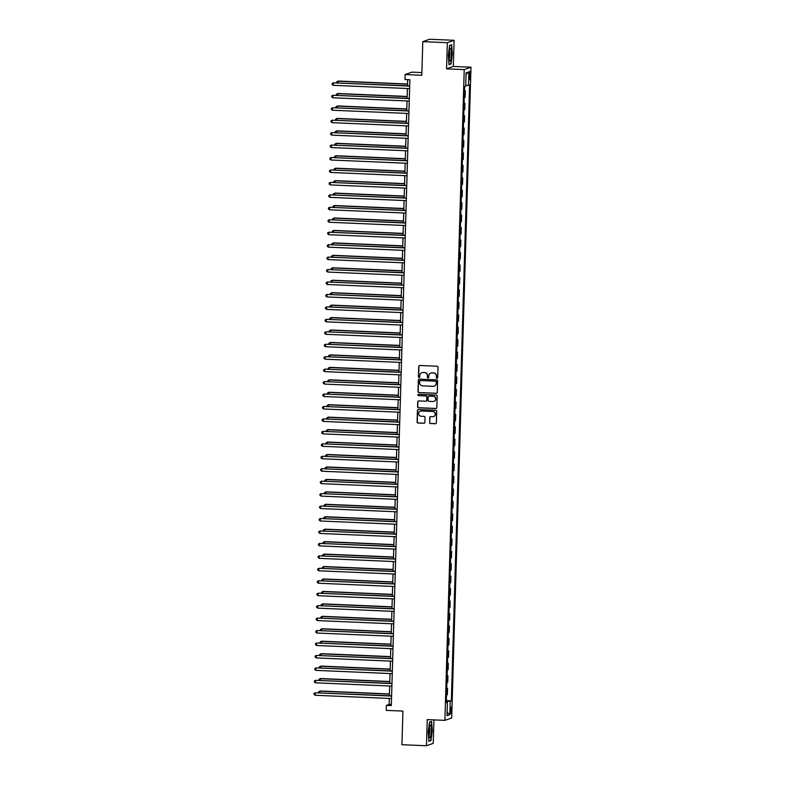 <?xml version="1.0" encoding="UTF-8"?>
<svg xmlns="http://www.w3.org/2000/svg" width="785" height="785" viewBox="0 0 785 785"><rect width="100%" height="100%" fill="white"/><g stroke="black" fill="none" stroke-linecap="round" stroke-linejoin="round"><path stroke-width="1.18" d="M437.01 378.282A0.687 0.677 -109.5 0 0 437.706 377.624L438.01 367.233A0.981 0.962 -109.5 0 0 437.078 366.222L419.739 365.476A0.981 0.962 -109.5 0 0 418.748 366.409L418.434 376.8A0.687 0.677 -109.5 0 0 419.337 377.467A0.687 0.677 -109.5 0 0 419.789 376.849L419.828 375.515A3.14 3.081 -109.5 0 1 422.997 372.512L424.45 372.581A3.14 3.081 -109.5 0 1 427.433 375.838L427.393 377.183A0.687 0.677 -109.5 0 0 428.306 377.86A0.687 0.677 -109.5 0 0 428.747 377.242L428.787 375.897A3.14 3.081 -109.5 0 1 431.966 372.895L433.408 372.963A3.14 3.081 -109.5 0 1 436.401 376.221L436.362 377.565A0.687 0.677 -109.5 0 0 437.01 378.282M430.916 373.042A3.14 3.081 -109.5 0 1 432.142 372.836L433.585 372.895A3.14 3.081 -109.5 0 1 436.578 376.152L436.538 377.497A0.687 0.677 -109.5 0 0 437.353 378.203M419.475 365.496A0.981 0.962 -109.5 0 0 418.925 366.35L418.621 376.731A0.687 0.677 -109.5 0 0 419.435 377.428M421.957 372.649A3.14 3.081 -109.5 0 1 423.184 372.453L424.626 372.512A3.14 3.081 -109.5 0 1 427.619 375.77L427.58 377.114A0.687 0.677 -109.5 0 0 428.394 377.82M451.453 710.16A3.199 0.579 92.5 0 0 451.012 707.177A3.199 0.579 92.5 0 0 450.286 710.582A3.199 0.579 92.5 0 0 450.737 713.565A3.199 0.579 92.5 0 0 451.453 710.16M429.572 422.516A0.981 0.962 -109.5 0 0 430.504 423.537L435.371 423.743A0.981 0.962 -109.5 0 0 436.362 422.801L436.705 411.271A0.981 0.962 -109.5 0 0 435.773 410.251L418.434 409.505A0.981 0.962 -109.5 0 0 417.443 410.447L417.1 421.977A0.981 0.962 -109.5 0 0 418.032 422.997L423.91 423.252A0.981 0.962 -109.5 0 0 424.901 422.31L425.048 417.375A0.981 0.962 -109.5 0 0 424.116 416.354L421.202 416.236A2.62 2.571 -109.5 0 1 420.397 411.144A2.62 2.571 -109.5 0 1 421.349 411.006L432.771 411.497A2.62 2.571 -109.5 0 1 433.565 416.58A2.62 2.571 -109.5 0 1 432.613 416.727L430.71 416.639A0.981 0.962 -109.5 0 0 429.719 417.581L429.758 422.448A0.981 0.962 -109.5 0 0 430.69 423.468L435.557 423.674A0.981 0.962 -109.5 0 0 435.822 423.655M447.332 42.704L446.557 68.844L453.328 66.44L454.103 40.3L447.332 42.704L422.801 41.644L421.8 75.262L405.119 74.546L404.972 79.52L409.878 79.736L391.303 705.607L386.397 705.391L386.249 710.376L402.931 711.092L401.93 744.7L426.471 745.75L433.232 743.356L433.928 719.894M446.557 68.844L464.229 69.6L444.909 720.365L427.246 719.61L426.471 745.75M436.274 393.344A0.981 0.962 -109.5 0 0 437.265 392.402L437.608 380.872A0.981 0.962 -109.5 0 0 436.676 379.852L419.337 379.106A0.981 0.962 -109.5 0 0 418.346 380.048L418.003 391.578A0.981 0.962 -109.5 0 0 418.935 392.598L436.46 393.275A0.981 0.962 -109.5 0 0 436.725 393.256M437.157 396.072L436.813 407.601A0.981 0.962 -109.5 0 1 435.822 408.543L418.483 407.798A0.981 0.962 -109.5 0 1 417.551 406.777L417.698 401.841A0.981 0.962 -109.5 0 1 418.69 400.909L425.715 401.213A0.981 0.962 -109.5 0 0 426.716 400.272L426.804 396.994A0.981 0.962 -109.5 0 0 425.872 395.983L418.552 395.669A0.687 0.677 -109.5 0 1 418.346 394.335A0.687 0.677 -109.5 0 1 418.591 394.296L436.224 395.051A0.981 0.962 -109.5 0 1 437.157 396.072M422.801 41.644L429.562 39.25L454.103 40.3M469.175 74.644L469.116 76.832A3.101 0.559 92.5 0 0 469.548 79.727A3.101 0.559 92.5 0 0 470.244 76.43L470.313 74.241A3.101 0.559 92.5 0 0 469.881 71.347A3.101 0.559 92.5 0 0 469.175 74.644M464.229 69.6L470.99 67.196L451.679 717.971L444.909 720.365M466.045 74.32L468.9 71.886L466.084 72.877L465.682 86.321L464.583 86.713L446.302 702.634L447.401 702.241L446.312 702.094M468.9 71.886L468.498 85.329L465.711 85.379M446.361 700.632L451.326 700.848L469.607 84.937L468.498 85.329M451.326 700.848L450.217 701.24L449.825 714.684L447.008 715.684L447.401 702.241M421.879 72.573L411.88 72.141L405.119 74.546M453.328 66.44L470.99 67.196M389.311 698.444L389.134 704.42L386.397 705.391M407.68 79.638L407.493 85.83M407.415 88.509L407.121 98.282M407.042 100.951L406.758 110.734M406.679 113.403L406.385 123.176M406.306 125.845L406.012 135.628M405.933 138.297L405.649 148.071M405.57 150.74L405.276 160.523M405.197 163.192L404.913 172.965M404.825 175.644L404.54 185.417M404.461 188.086L404.167 197.859M404.089 200.538L403.804 210.311M403.725 212.98L403.431 222.763M403.353 225.432L403.058 235.206M402.98 237.875L402.695 247.658M402.617 250.327L402.322 260.1M402.244 262.769L401.949 272.552M401.871 275.221L401.586 284.994M401.508 287.673L401.213 297.446M401.135 300.115L400.841 309.889M400.762 312.567L400.478 322.341M400.399 325.01L400.105 334.793M400.026 337.462L399.732 347.235M399.653 349.904L399.369 359.687M399.29 362.356L398.996 372.129M398.917 374.798L398.623 384.581M398.545 387.25L398.26 397.024M398.181 399.702L397.887 409.476M397.809 412.145L397.524 421.928M397.436 424.597L397.151 434.37M397.073 437.039L396.778 446.822M396.7 449.491L396.415 459.264M396.337 461.933L396.042 471.716M395.964 474.385L395.669 484.159M395.591 486.837L395.306 496.611M395.228 499.28L394.933 509.053M394.855 511.732L394.561 521.505M394.482 524.174L394.198 533.957M394.119 536.626L393.825 546.399M393.746 549.068L393.452 558.851M393.373 561.52L393.089 571.294M393.01 573.963L392.716 583.746M392.637 586.415L392.343 596.188M392.264 598.867L391.98 608.64M391.901 611.309L391.607 621.092M391.529 623.761L391.234 633.534M391.156 636.203L390.871 645.986M390.793 648.655L390.498 658.429M390.42 661.098L390.135 670.881M390.047 673.55L389.762 683.323M389.684 686.002L389.389 695.775M391.332 704.518L389.134 704.42M464.465 90.697L465.309 90.736L464.445 91.04M464.259 97.507L465.112 97.203L465.309 90.736M464.092 103.139L464.936 103.178L464.082 103.483M463.886 109.959L464.749 109.655L464.936 103.178M463.719 115.591L464.573 115.63L463.709 115.935M463.523 122.401L464.377 122.097L464.573 115.63M463.356 128.043L464.2 128.073L463.346 128.377M463.15 134.853L464.004 134.549L464.2 128.073M462.983 140.486L463.827 140.525L462.973 140.829M462.777 147.295L463.641 146.991L463.827 140.525M462.61 152.938L463.464 152.967L462.6 153.271M462.414 159.748L463.268 159.443L463.464 152.967M462.247 165.38L463.091 165.419L462.237 165.723M462.041 172.2L462.895 171.895L463.091 165.419M461.874 177.832L462.718 177.871L461.865 178.166M461.668 184.642L462.532 184.338L462.718 177.871M461.501 190.274L462.355 190.313L461.492 190.618M461.305 197.094L462.159 196.79L462.355 190.313M461.138 202.726L461.982 202.765L461.129 203.07M460.932 209.536L461.786 209.232L461.982 202.765M460.766 215.178L461.609 215.208L460.756 215.512M460.56 221.988L461.423 221.684L461.609 215.208M460.393 227.621L461.246 227.66L460.383 227.964M460.196 234.43L461.05 234.126L461.246 227.66M460.03 240.073L460.873 240.102L460.02 240.406M459.824 246.882L460.677 246.578L460.873 240.102M459.657 252.515L460.501 252.554L459.647 252.858M459.451 259.335L460.314 259.03L460.501 252.554M459.284 264.967L460.138 264.996L459.274 265.301M459.088 271.777L459.941 271.473L460.138 264.996M458.921 277.409L459.765 277.448L458.911 277.753M458.715 284.229L459.568 283.925L459.765 277.448M458.548 289.861L459.392 289.9L458.538 290.205M458.342 296.671L459.205 296.367L459.392 289.9M458.175 302.303L459.029 302.343L458.165 302.647M457.979 309.123L458.832 308.819L459.029 302.343M457.812 314.756L458.656 314.795L457.802 315.099M457.606 321.565L458.469 321.261L458.656 314.795M457.439 327.208L458.283 327.237L457.429 327.541M457.243 334.017L458.097 333.713L458.283 327.237M457.076 339.65L457.92 339.689L457.056 339.993M456.87 346.46L457.724 346.156L457.92 339.689M456.703 352.102L457.547 352.131L456.693 352.436M456.497 358.912L457.361 358.608L457.547 352.131M456.33 364.544L457.184 364.583L456.32 364.888M456.134 371.364L456.988 371.06L457.184 364.583M455.967 376.996L456.811 377.036L455.957 377.33M455.761 383.806L456.615 383.502L456.811 377.036M455.594 389.438L456.438 389.478L455.585 389.782M455.388 396.258L456.252 395.954L456.438 389.478M455.221 401.891L456.075 401.93L455.212 402.234M455.025 408.7L455.879 408.396L456.075 401.93M454.858 414.333L455.702 414.372L454.849 414.676M454.652 421.152L455.506 420.848L455.702 414.372M454.486 426.785L455.329 426.824L454.476 427.128M454.279 433.595L455.143 433.291L455.329 426.824M454.113 439.237L454.966 439.266L454.103 439.571M453.916 446.047L454.77 445.743L454.966 439.266M453.75 451.679L454.593 451.718L453.74 452.023M453.544 458.489L454.397 458.195L454.593 451.718M453.377 464.131L454.221 464.161L453.367 464.465M453.171 470.941L454.034 470.637L454.221 464.161M453.004 476.573L453.858 476.613L452.994 476.917M452.808 483.393L453.661 483.089L453.858 476.613M452.641 489.026L453.485 489.065L452.631 489.369M452.435 495.835L453.288 495.531L453.485 489.065M452.268 501.468L453.112 501.507L452.258 501.811M452.062 508.287L452.925 507.983L453.112 501.507M451.895 513.92L452.749 513.959L451.885 514.263M451.699 520.73L452.552 520.426L452.749 513.959M451.532 526.372L452.376 526.401L451.522 526.706M451.326 533.182L452.18 532.878L452.376 526.401M451.159 538.814L452.003 538.853L451.149 539.158M450.953 545.624L451.817 545.32L452.003 538.853M450.786 551.266L451.64 551.296L450.776 551.6M450.59 558.076L451.444 557.772L451.64 551.296M450.423 563.708L451.267 563.748L450.413 564.052M450.217 570.528L451.081 570.224L451.267 563.748M450.05 576.161L450.894 576.19L450.04 576.494M449.854 582.97L450.708 582.666L450.894 576.19M449.687 588.603L450.531 588.642L449.668 588.946M449.481 595.422L450.335 595.118L450.531 588.642M449.314 601.055L450.158 601.094L449.305 601.398M449.108 607.865L449.972 607.561L450.158 601.094M448.941 613.497L449.795 613.536L448.932 613.841M448.745 620.317L449.599 620.013L449.795 613.536M448.578 625.949L449.422 625.988L448.569 626.293M448.372 632.759L449.226 632.455L449.422 625.988M448.206 638.401L449.049 638.431L448.196 638.735M447.999 645.211L448.863 644.907L449.049 638.431M447.833 650.843L448.686 650.883L447.823 651.187M447.636 657.653L448.49 657.349L448.686 650.883M447.47 663.296L448.313 663.325L447.46 663.629M447.264 670.105L448.117 669.801L448.313 663.325M447.097 675.738L447.941 675.777L447.087 676.081M446.891 682.558L447.754 682.253L447.941 675.777M446.724 688.19L447.578 688.229L446.714 688.523M446.528 695L447.381 694.696L447.578 688.229M446.341 701.319L450.217 701.24M449.825 714.684L447.107 712.358M448.294 55.421L449.02 64.664L451.061 63.948L452.366 53.969L451.63 44.725L449.589 45.451L448.294 55.421M430.975 740.608L432.28 730.629L431.544 721.386L429.513 722.112L428.208 732.081L428.944 741.325L430.975 740.608L430.033 740.559M449.56 45.677L451.395 45.03L452.366 53.969M450.119 63.909L451.061 63.948M430.759 721.66L431.308 721.69L432.28 730.629M419.072 379.135A0.981 0.962 -109.5 0 0 418.523 379.979L418.179 391.519A0.981 0.962 -109.5 0 0 419.111 392.529L436.46 393.275M436.224 381.893A0.687 0.677 -109.5 0 0 435.577 381.176L420.358 380.519A0.687 0.677 -109.5 0 0 419.661 381.176L419.612 382.599A3.14 3.081 -109.5 0 0 422.605 385.857L433.006 386.298A3.14 3.081 -109.5 0 0 436.185 383.306L436.411 381.824A0.687 0.677 -109.5 0 0 435.753 381.108L435.577 381.176M420.201 380.539A0.687 0.677 -109.5 0 1 420.534 380.46L435.753 381.108M434.242 386.102A3.14 3.081 -109.5 0 0 436.372 383.237L436.185 383.306M436.411 381.824L436.372 383.237M418.425 400.929A0.981 0.962 -109.5 0 0 417.875 401.783L417.728 406.718A0.981 0.962 -109.5 0 0 418.67 407.729L436.009 408.475A0.981 0.962 -109.5 0 0 436.274 408.455M426.167 401.115A0.981 0.962 -109.5 0 0 426.893 400.213L426.991 396.935A0.981 0.962 -109.5 0 0 426.059 395.915L418.552 395.669M418.434 394.305A0.687 0.677 -109.5 0 0 418.739 395.601M433.016 401.518A2.62 2.571 -109.5 0 0 435.646 398.525A2.62 2.571 -109.5 0 0 433.173 396.288L429.15 396.121A0.981 0.962 -109.5 0 0 428.159 397.053L428.06 400.33A0.981 0.962 -109.5 0 0 428.993 401.351L433.016 401.518M434.066 401.341A2.62 2.571 -109.5 0 0 433.359 396.229L433.173 396.288M428.885 396.15A0.981 0.962 -109.5 0 1 429.336 396.052L433.359 396.229M430.445 416.668A0.981 0.962 -109.5 0 0 429.905 417.512L429.758 422.448M433.663 416.55A2.62 2.571 -109.5 0 0 432.957 411.428L432.771 411.497M420.495 411.114A2.62 2.571 -109.5 0 1 421.535 410.938L432.957 411.428M418.17 409.534A0.981 0.962 -109.5 0 0 417.62 410.378L417.277 421.918A0.981 0.962 -109.5 0 0 418.219 422.929L424.086 423.184A0.981 0.962 -109.5 0 0 424.351 423.164M407.552 84.015L338.325 81.051L337.825 82.847M407.543 84.201L337.874 81.218L336.716 81.856L336.686 82.798M409.691 85.928L333.301 82.837L409.682 86.105M333.223 85.329L332.114 84.476L332.143 83.475L333.301 82.837L333.223 85.329L409.613 88.597M407.179 96.467L337.962 93.503L337.452 95.299M407.17 96.653L337.501 93.66L336.343 94.308L336.314 95.25M406.807 108.919L337.589 105.946L337.089 107.741M406.807 109.095L337.138 106.112L335.97 106.75L335.941 107.692M406.444 121.361L337.216 118.398L336.716 120.193M406.434 121.547L336.765 118.555L335.607 119.202L335.578 120.144M409.319 98.38L332.928 95.279L409.319 98.557M332.86 97.772L331.741 96.918L331.77 95.927L332.928 95.279L332.86 97.772L409.24 101.049M408.956 110.822L332.565 107.731L408.946 111.009M332.487 110.224L331.368 109.37L331.398 108.379L332.565 107.731L332.487 110.224L408.877 113.491M408.583 123.274L332.192 120.183L408.573 123.451M332.114 122.666L331.005 121.822L331.034 120.821L332.192 120.183L332.114 122.666L408.504 125.943M406.071 133.813L336.853 130.84L336.343 132.636M406.061 133.99L336.392 131.007L335.234 131.644L335.205 132.587M408.21 135.717L331.82 132.626L408.21 135.903M331.751 135.118L330.632 134.264L330.662 133.273L331.82 132.626L331.751 135.118L408.131 138.386M450.561 60.082A6.496 1.168 92.5 0 0 451.306 51.849A6.496 1.168 92.5 0 0 450.021 48.523A6.496 1.168 92.5 0 0 449.707 49.288A6.496 1.168 92.5 0 0 448.932 55.519A6.496 1.168 92.5 0 0 449.491 60.818A6.496 1.168 92.5 0 0 450.561 60.082M449.059 58.836A4.445 0.805 92.5 0 0 449.265 58.335A4.445 0.805 92.5 0 0 449.785 54.106A4.445 0.805 92.5 0 0 449.412 50.466M450.845 45L451.395 45.03M452.101 53.988L450.845 63.644L448.991 64.301M428.855 731.767A6.496 1.168 92.5 0 0 429.415 737.478A6.496 1.168 92.5 0 0 431.24 730.923A6.496 1.168 92.5 0 0 429.935 725.183A6.496 1.168 92.5 0 0 428.855 731.767M428.973 735.496A4.445 0.805 92.5 0 0 429.699 731.012A4.445 0.805 92.5 0 0 429.336 727.126M432.025 730.649L430.759 740.304L428.914 740.962M429.483 722.337L431.308 721.69M405.698 146.255L336.48 143.292L335.98 145.088M405.698 146.442L336.029 143.449L334.861 144.097L334.832 145.039M405.335 158.707L336.117 155.734L335.607 157.53M405.325 158.884L335.656 155.901L334.498 156.549L334.469 157.481M404.962 171.15L335.745 168.186L335.234 169.982M404.952 171.336L335.283 168.353L334.125 168.991L334.096 169.933M404.589 183.602L335.372 180.638L334.871 182.434M404.589 183.778L334.92 180.795L333.753 181.443L333.723 182.385M404.226 196.054L335.009 193.081L334.498 194.876M404.216 196.23L334.547 193.247L333.389 193.885L333.36 194.827M407.847 148.169L331.456 145.078L407.837 148.345M331.378 147.56L330.259 146.716L330.289 145.716L331.456 145.078L331.378 147.56L407.768 150.838M407.474 160.611L331.084 157.52L407.474 160.797M331.015 160.012L329.896 159.159L329.926 158.168L331.084 157.52L331.015 160.012L407.395 163.29M407.101 173.063L330.711 169.972L407.101 173.24M330.642 172.455L329.523 171.611L329.553 170.61L330.711 169.972L330.642 172.455L407.022 175.732M406.738 185.505L330.348 182.414L406.728 185.692M330.269 184.907L329.15 184.053L329.18 183.062L330.348 182.414L330.269 184.907L406.659 188.184M406.365 197.957L329.975 194.866L406.365 198.144M329.906 197.359L328.787 196.505L328.817 195.504L329.975 194.866L329.906 197.359L406.287 200.626M403.853 208.496L334.636 205.533L334.125 207.328M403.853 208.682L334.174 205.69L333.017 206.337L332.987 207.279M405.992 210.409L329.602 207.309L405.992 210.586M329.533 209.801L328.415 208.957L328.444 207.956L329.602 207.309L329.533 209.801L405.914 213.078M403.48 220.948L334.263 217.975L333.762 219.771M403.48 221.125L333.811 218.142L332.644 218.779L332.624 219.721M405.629 222.852L329.239 219.761L405.619 223.038M329.16 222.253L328.051 221.399L328.081 220.408L329.239 219.761L329.16 222.253L405.551 225.521M403.117 233.39L333.9 230.427L333.389 232.223M403.107 233.577L333.439 230.584L332.281 231.232L332.251 232.174M405.256 235.304L328.866 232.213L405.256 235.48M328.797 234.695L327.679 233.851L327.708 232.851L328.866 232.213L328.797 234.695L405.178 237.973M402.744 245.842L333.527 242.869L333.017 244.665M402.744 246.019L333.066 243.036L331.908 243.684L331.878 244.616M404.893 247.746L328.503 244.655L404.883 247.932M328.424 247.147L327.306 246.294L327.335 245.303L328.503 244.655L328.424 247.147L404.805 250.415M402.371 258.285L333.154 255.321L332.654 257.117M402.371 258.471L332.703 255.478L331.535 256.126L331.515 257.068M404.52 260.198L328.13 257.107L404.51 260.375M328.051 259.59L326.943 258.746L326.972 257.745L328.13 257.107L328.051 259.59L404.442 262.867M402.008 270.737L332.791 267.773L332.281 269.559M401.998 270.913L332.33 267.93L331.172 268.578L331.142 269.52M404.147 272.64L327.757 269.549L404.147 272.827M327.688 272.042L326.57 271.188L326.599 270.197L327.757 269.549L327.688 272.042L404.069 275.319M401.635 283.179L332.418 280.216L331.908 282.011M401.635 283.365L331.957 280.382L330.799 281.02L330.77 281.962M401.272 295.631L332.045 292.668L331.545 294.463M401.263 295.808L331.594 292.825L330.426 293.472L330.406 294.414M400.899 308.083L331.682 305.11L331.172 306.906M400.89 308.26L331.221 305.277L330.063 305.914L330.034 306.857M400.527 320.525L331.309 317.562L330.809 319.358M400.527 320.712L330.848 317.719L329.69 318.367L329.661 319.309M400.164 332.977L330.936 330.004L330.436 331.8M400.154 333.154L330.485 330.171L329.327 330.809L329.298 331.751M399.791 345.42L330.573 342.456L330.063 344.252M399.781 345.606L330.112 342.613L328.954 343.261L328.925 344.203M399.418 357.872L330.2 354.899L329.7 356.694M399.418 358.048L329.749 355.065L328.581 355.713L328.552 356.645M399.055 370.314L329.828 367.351L329.327 369.146M399.045 370.5L329.376 367.517L328.218 368.155L328.189 369.097M398.682 382.766L329.464 379.803L328.954 381.598M398.672 382.943L329.003 379.96L327.845 380.607L327.816 381.549M398.309 395.208L329.092 392.245L328.591 394.041M398.309 395.395L328.64 392.412L327.473 393.049L327.443 393.991M397.946 407.66L328.729 404.697L328.218 406.493M397.936 407.847L328.267 404.854L327.11 405.502L327.08 406.444M397.573 420.112L328.356 417.139L327.845 418.935M397.563 420.289L327.894 417.306L326.737 417.944L326.707 418.886M397.2 432.555L327.983 429.591L327.482 431.387M397.2 432.741L327.531 429.748L326.364 430.396L326.334 431.338M396.837 445.007L327.62 442.034L327.11 443.829M396.827 445.183L327.159 442.2L326.001 442.838L325.971 443.78M396.464 457.449L327.247 454.486L326.737 456.281M396.464 457.635L326.786 454.643L325.628 455.29L325.598 456.232M396.091 469.901L326.874 466.938L326.374 468.724M396.091 470.078L326.423 467.095L325.255 467.742L325.235 468.674M395.728 482.343L326.511 479.38L326.001 481.176M395.718 482.53L326.05 479.547L324.892 480.185L324.862 481.126M395.355 494.795L326.138 491.832L325.628 493.628M395.355 494.972L325.677 491.989L324.519 492.637L324.49 493.579M394.983 507.247L325.765 504.274L325.265 506.07M394.983 507.424L325.314 504.441L324.146 505.079L324.126 506.021M394.62 519.69L325.402 516.726L324.892 518.522M394.61 519.876L324.941 516.883L323.783 517.531L323.754 518.473M394.247 532.142L325.029 529.168L324.519 530.964M394.247 532.318L324.568 529.335L323.41 529.973L323.381 530.915M393.884 544.584L324.656 541.621L324.156 543.416M393.874 544.77L324.205 541.778L323.037 542.425L323.018 543.367M393.511 557.036L324.293 554.063L323.783 555.859M393.501 557.213L323.832 554.23L322.674 554.877L322.645 555.809M393.138 569.478L323.92 566.515L323.42 568.311M393.138 569.665L323.459 566.682L322.301 567.319L322.272 568.261M392.775 581.93L323.548 578.967L323.047 580.763M392.765 582.107L323.096 579.124L321.938 579.772L321.909 580.714M392.402 594.373L323.185 591.409L322.674 593.205M392.392 594.559L322.723 591.576L321.565 592.214L321.536 593.156M403.784 285.092L327.394 282.001L403.775 285.269M327.316 284.494L326.197 283.64L326.226 282.639L327.394 282.001L327.316 284.494L403.706 287.761M403.411 297.544L327.021 294.444L403.402 297.721M326.943 296.936L325.834 296.082L325.863 295.091L327.021 294.444L326.943 296.936L403.333 300.213M403.039 309.987L326.648 306.896L403.039 310.173M326.58 309.388L325.461 308.534L325.49 307.543L326.648 306.896L326.58 309.388L402.96 312.656M402.676 322.439L326.285 319.338L402.666 322.615M326.207 321.83L325.088 320.986L325.118 319.986L326.285 319.338L326.207 321.83L402.597 325.108M402.303 334.881L325.912 331.79L402.293 335.067M325.834 334.282L324.725 333.429L324.754 332.438L325.912 331.79L325.834 334.282L402.224 337.55M401.93 347.333L325.539 344.242L401.93 347.51M325.471 346.725L324.352 345.881L324.382 344.88L325.539 344.242L325.471 346.725L401.851 350.002M401.567 359.775L325.176 356.684L401.557 359.962M325.098 359.177L323.979 358.323L324.009 357.332L325.176 356.684L325.098 359.177L401.488 362.454M401.194 372.227L324.804 369.136L401.184 372.404M324.725 371.619L323.616 370.775L323.646 369.774L324.804 369.136L324.725 371.619L401.115 374.896M400.821 384.67L324.431 381.579L400.821 384.856M324.362 384.071L323.243 383.217L323.273 382.226L324.431 381.579L324.362 384.071L400.742 387.348M400.458 397.122L324.068 394.031L400.448 397.308M323.989 396.523L322.87 395.669L322.9 394.669L324.068 394.031L323.989 396.523L400.379 399.791M400.085 409.574L323.695 406.473L400.085 409.75M323.626 408.965L322.507 408.112L322.537 407.121L323.695 406.473L323.626 408.965L400.007 412.243M399.712 422.016L323.322 418.925L399.712 422.202M323.253 421.417L322.135 420.564L322.164 419.573L323.322 418.925L323.253 421.417L399.634 424.685M399.349 434.468L322.959 431.377L399.339 434.645M322.88 433.86L321.762 433.016L321.791 432.015L322.959 431.377L322.88 433.86L399.271 437.137M398.976 446.91L322.586 443.819L398.976 447.097M322.517 446.312L321.399 445.458L321.428 444.467L322.586 443.819L322.517 446.312L398.898 449.579M398.603 459.362L322.213 456.271L398.603 459.539M322.144 458.754L321.026 457.91L321.055 456.909L322.213 456.271L322.144 458.754L398.525 462.031M398.24 471.805L321.85 468.714L398.23 471.991M321.772 471.206L320.653 470.352L320.692 469.361L321.85 468.714L321.772 471.206L398.162 474.483M397.867 484.257L321.477 481.166L397.867 484.433M321.408 483.658L320.29 482.804L320.319 481.804L321.477 481.166L321.408 483.658L397.789 486.926M397.504 496.699L321.114 493.608L397.495 496.885M321.036 496.1L319.917 495.247L319.946 494.256L321.114 493.608L321.036 496.1L397.416 499.378M397.132 509.151L320.741 506.06L397.122 509.337M320.663 508.552L319.554 507.699L319.583 506.698L320.741 506.06L320.663 508.552L397.053 511.82M396.759 521.603L320.368 518.502L396.759 521.78M320.3 520.995L319.181 520.151L319.21 519.15L320.368 518.502L320.3 520.995L396.68 524.272M396.396 534.045L320.005 530.954L396.386 534.232M319.927 533.447L318.808 532.593L318.838 531.602L320.005 530.954L319.927 533.447L396.317 536.714M396.023 546.497L319.632 543.406L396.013 546.674M319.554 545.889L318.445 545.045L318.474 544.044L319.632 543.406L319.554 545.889L395.944 549.166M395.65 558.94L319.26 555.849L395.65 559.126M319.191 558.341L318.072 557.487L318.102 556.496L319.26 555.849L319.191 558.341L395.571 561.618M395.287 571.392L318.896 568.301L395.277 571.568M318.818 570.783L317.699 569.939L317.729 568.939L318.896 568.301L318.818 570.783L395.208 574.061M394.914 583.834L318.524 580.743L394.904 584.02M318.445 583.235L317.336 582.382L317.366 581.391L318.524 580.743L318.445 583.235L394.835 586.513M394.541 596.286L318.151 593.195L394.541 596.463M318.082 595.687L316.963 594.834L316.993 593.833L318.151 593.195L318.082 595.687L394.462 598.955M392.029 606.825L322.812 603.861L322.311 605.657M392.029 607.011L322.36 604.018L321.193 604.666L321.163 605.608M394.178 608.738L317.788 605.637L394.168 608.915M317.709 608.13L316.59 607.276L316.62 606.285L317.788 605.637L317.709 608.13L394.099 611.407M391.666 619.277L322.439 616.303L321.938 618.099M391.656 619.453L321.987 616.47L320.829 617.108L320.8 618.05M393.805 621.18L317.415 618.089L393.795 621.367M317.336 620.582L316.227 619.728L316.257 618.737L317.415 618.089L317.336 620.582L393.727 623.849M391.293 631.719L322.076 628.756L321.565 630.551M391.283 631.905L321.614 628.913L320.457 629.56L320.427 630.502M393.432 633.632L317.042 630.541L393.432 633.809M316.973 633.024L315.855 632.18L315.884 631.179L317.042 630.541L316.973 633.024L393.354 636.301M390.92 644.171L321.703 641.198L321.202 642.993M390.92 644.348L321.251 641.365L320.084 642.002L320.054 642.944M393.069 646.075L316.679 642.984L393.059 646.261M316.6 645.476L315.482 644.622L315.511 643.631L316.679 642.984L316.6 645.476L392.991 648.744M390.557 656.613L321.34 653.65L320.829 655.446M390.547 656.8L320.879 653.807L319.721 654.455L319.691 655.396M392.696 658.527L316.306 655.436L392.696 658.703M316.237 657.918L315.119 657.074L315.148 656.074L316.306 655.436L316.237 657.918L392.618 661.196M390.184 669.065L320.967 666.092L320.457 667.888M390.174 669.242L320.506 666.259L319.348 666.907L319.318 667.839M392.323 670.969L315.933 667.878L392.323 671.155M315.864 670.37L314.746 669.517L314.775 668.526L315.933 667.878L315.864 670.37L392.245 673.648M389.811 681.508L320.594 678.544L320.094 680.34M389.811 681.694L320.143 678.711L318.975 679.349L318.945 680.291M391.96 683.421L315.57 680.33L391.95 683.598M315.491 682.813L314.373 681.969L314.402 680.968L315.57 680.33L315.491 682.813L391.882 686.09M389.448 693.96L320.231 690.996L319.721 692.792M389.438 694.136L319.77 691.153L318.612 691.801L318.582 692.743M391.587 695.863L315.197 692.772L391.587 696.05M315.128 695.265L314.01 694.411L314.039 693.42L315.197 692.772L315.128 695.265L391.509 698.542M469.195 74.192L470.313 74.241M469.126 76.38L470.244 76.43"/></g></svg>
